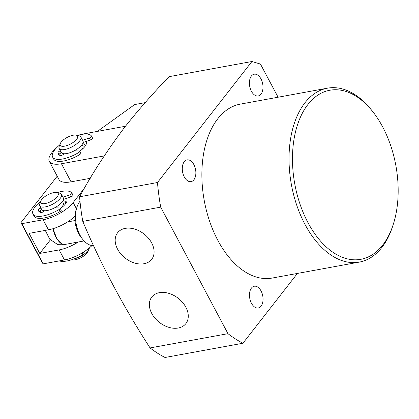 <?xml version="1.0" encoding="UTF-8"?>
<svg xmlns="http://www.w3.org/2000/svg" width="419" height="419" viewBox="0 0 419 419"><rect width="100%" height="100%" fill="white"/><g stroke="black" fill="none" stroke-linecap="round" stroke-linejoin="round"><path stroke-width="0.63" d="M59.76 144.89A22.102 8.317 -28 0 0 52.611 157.083L53.679 159.094A22.102 8.317 -28 0 0 79.631 154.637A1.964 0.738 -28 0 0 80.605 153.825A1.964 0.738 -28 0 0 80.794 153.186L79.725 151.175A1.964 0.738 -28 0 0 79.238 150.971L74.173 150.856M52.611 157.083A22.102 8.317 -28 0 0 78.563 152.626A1.964 0.738 -28 0 0 79.537 151.814A1.964 0.738 -28 0 0 79.725 151.175M83.119 142.434L90.436 139.993A1.964 0.738 -28 0 0 92.379 138.736A1.964 0.738 -28 0 0 92.568 138.097A1.964 0.738 -28 0 0 92.552 138.076L91.51 136.117M82.595 140.239L89.367 137.987A1.964 0.738 -28 0 0 91.311 136.73A1.964 0.738 -28 0 0 91.499 136.091A1.964 0.738 -28 0 0 91.483 136.065A22.102 8.317 -28 0 0 77.536 135.442M64.06 153.757L63.185 154.522A1.964 0.738 152 0 1 60.525 155.559A15.718 5.918 152 0 1 58.246 154.087A15.718 5.918 152 0 1 57.99 152.61A1.964 0.738 152 0 1 60.09 150.919L60.399 150.809M61.509 152.804L61.158 152.925A1.964 0.738 -28 0 0 59.058 154.616A15.718 5.918 -28 0 0 59.042 154.951M40.701 201.434A22.102 8.317 -28 0 0 33.001 214.062L34.07 216.073A22.102 8.317 -28 0 0 60.017 211.616A1.964 0.738 -28 0 0 60.996 210.804A1.964 0.738 -28 0 0 61.179 210.165L60.116 208.159A1.964 0.738 -28 0 0 59.629 207.95L54.559 207.834M33.001 214.062A22.102 8.317 -28 0 0 58.953 209.605A1.964 0.738 -28 0 0 59.927 208.793A1.964 0.738 -28 0 0 60.116 208.159M63.51 199.413L70.827 196.972A1.964 0.738 -28 0 0 72.77 195.715A1.964 0.738 -28 0 0 72.953 195.076A1.964 0.738 -28 0 0 72.943 195.055L71.9 193.096M62.986 197.218L69.758 194.966A1.964 0.738 -28 0 0 71.701 193.709A1.964 0.738 -28 0 0 71.89 193.07A1.964 0.738 -28 0 0 71.874 193.044A22.102 8.317 -28 0 0 57.256 192.63M44.445 210.736L43.571 211.501A1.964 0.738 152 0 1 40.91 212.538A15.718 5.918 152 0 1 38.637 211.066A15.718 5.918 152 0 1 38.375 209.589A1.964 0.738 152 0 1 40.475 207.897L40.79 207.787M41.9 209.783L41.544 209.903A1.964 0.738 -28 0 0 39.444 211.595A15.718 5.918 -28 0 0 39.428 211.93M60.106 153.443A14.733 5.547 -28 0 0 60.095 155.449M63.756 153.736A12.277 4.619 -28 0 0 63.515 154.234A12.277 4.619 152 0 1 63.756 153.736M81.674 134.41A27.015 10.166 152 0 1 84.931 133.677L125.433 126.26M104.179 155.936L61.457 163.756A27.015 10.166 152 0 1 49.342 161.399A27.015 10.166 152 0 1 56.591 147.75M79.736 151.201A14.733 5.547 -28 0 0 86.141 144.382A14.733 5.547 -28 0 0 85.995 141.475M49.342 161.399L58.953 179.479A27.015 10.166 -28 0 0 71.068 181.836L90.258 178.326M85.319 145.896A12.277 4.619 -28 0 0 85.104 144.958A12.277 4.619 -28 0 0 82.632 143.696A12.277 4.619 152 0 1 85.104 144.958A12.277 4.619 152 0 1 85.287 145.503A12.277 4.619 152 0 1 85.319 145.896M82.103 144.545L82.936 146.111A9.826 3.698 152 0 1 83.082 146.545A9.826 3.698 152 0 1 81.616 149.782M76.143 135.138L79.013 135.761A12.277 4.619 152 0 1 80.83 136.924A12.277 4.619 152 0 1 81.014 137.463A12.277 4.619 152 0 1 71.492 147.116A12.277 4.619 152 0 1 59.147 148.452A12.277 4.619 152 0 1 58.964 147.912A12.277 4.619 152 0 1 59.199 146.299L60.289 143.57A9.826 3.698 152 0 1 67.187 137.416A9.826 3.698 152 0 1 76.143 135.138A9.826 3.698 152 0 1 77.74 136.5A9.826 3.698 152 0 1 69.585 144.482A9.826 3.698 152 0 1 60.1 144.859A9.826 3.698 152 0 1 60.289 143.57M80.83 136.924L82.967 140.941A12.277 4.619 152 0 1 83.151 141.486A12.277 4.619 152 0 1 73.629 151.133A12.277 4.619 152 0 1 61.284 152.474L59.147 148.452M63.023 200.675A12.277 4.619 152 0 1 65.495 201.937A12.277 4.619 152 0 1 65.542 203.807M62.489 201.523L63.327 203.095A9.826 3.698 152 0 1 62.4 206.284A9.826 3.698 152 0 1 60.257 208.421M56.743 192.52L59.618 193.143A12.277 4.619 152 0 1 61.436 194.306L63.358 197.92A12.277 4.619 152 0 1 62.201 201.916A12.277 4.619 152 0 1 50.83 209.5A12.277 4.619 152 0 1 41.675 209.453L39.753 205.834A12.277 4.619 152 0 1 39.805 203.681L40.894 200.947A9.826 3.698 152 0 1 41.774 199.481A9.826 3.698 152 0 1 56.743 192.52A9.826 3.698 152 0 1 57.272 196.642A9.826 3.698 152 0 1 46.389 203.278A9.826 3.698 152 0 1 40.894 200.947M61.436 194.306A12.277 4.619 152 0 1 60.278 198.297A12.277 4.619 152 0 1 48.908 205.881A12.277 4.619 152 0 1 39.753 205.834M73.954 258.942A12.277 4.619 -28 0 0 88.048 250.531A12.277 4.619 -28 0 0 89.153 248.692A12.277 4.619 -28 0 0 89.383 247.896M71.701 259.738L72.215 259.853A9.826 3.698 -28 0 0 87.178 252.893A9.826 3.698 -28 0 0 88.063 251.421L89.153 248.692M43.906 211.213A12.277 4.619 152 0 1 44.147 210.715M40.968 210.149A14.733 5.547 -28 0 0 40.585 212.454M60.341 208.583A14.733 5.547 -28 0 0 65.416 203.969A14.733 5.547 -28 0 0 66.741 201.764A14.733 5.547 -28 0 0 66.244 198.501M84.79 187.66L73.168 202.55A24.559 9.244 152 0 1 43.126 219.771L21.819 223.673L20.95 222.657L57.209 176.195M97.391 131.393L134.703 104.551L145.173 102.639M21.819 223.673L43.183 263.85L64.489 259.948A24.559 9.244 -28 0 0 91.96 245.581M78.28 242.004A24.559 9.244 152 0 1 59.147 249.907L39.779 253.448L29.1 233.362L48.468 229.816A24.559 9.244 -28 0 0 74.933 216.398M43.183 263.85L42.314 262.833L20.95 222.657M65.919 203.278A12.277 4.619 -28 0 0 65.704 202.34L65.495 201.937M50.38 239.867L39.779 253.448M83.491 252.128L84.041 253.155A1.964 0.738 152 0 1 83.852 253.794A1.964 0.738 152 0 1 82.878 254.605A22.102 8.317 152 0 1 59.294 260.901M57.895 244.696L49.741 239.181L45.289 230.398L49.741 239.181L57.895 244.696L63.154 244.769L84.078 240.941M55.942 237.128A19.646 11.742 79.6 0 0 63.154 244.769L56.79 238.594L53.004 228.695A19.646 11.742 79.6 0 0 55.942 237.128M79.987 201.256A24.559 14.675 79.6 0 0 76.918 207.264A24.559 14.675 79.6 0 0 79.956 235.075A24.559 14.675 79.6 0 0 82.81 239.474A24.559 14.675 79.6 0 0 93.552 245.702M76.918 207.264L76.069 209.919A20.877 12.476 79.6 0 0 78.652 233.556A20.877 12.476 79.6 0 0 81.082 237.295L82.81 239.474M74.98 220.562L67.6 221.913M327.469 88.173L240.312 104.127A88.409 52.836 79.6 0 0 217.775 118.771A88.409 52.836 79.6 0 0 209.652 221.358A88.409 52.836 79.6 0 0 272.146 278.059L359.303 262.105A88.409 52.836 -100.4 0 1 296.809 205.41A88.409 52.836 -100.4 0 1 304.932 102.817A88.409 52.836 -100.4 0 1 327.469 88.173A88.409 52.836 -100.4 0 1 371.517 110.071L372.674 111.527A85.953 51.369 -100.4 0 1 393.305 224.254A85.953 51.369 -100.4 0 1 382.709 245.094A85.953 51.369 -100.4 0 1 307.975 222.646A85.953 51.369 -100.4 0 1 307.939 104.472A85.953 51.369 -100.4 0 1 372.674 111.527M393.305 224.254L392.739 226.024A88.409 52.836 -100.4 0 1 381.84 247.461A88.409 52.836 -100.4 0 1 359.303 262.105M193.887 179.793A11.051 6.604 -100.4 0 1 191.069 181.626A11.051 6.604 -100.4 0 1 183.255 174.54A11.051 6.604 -100.4 0 1 184.271 161.713A11.051 6.604 -100.4 0 1 187.089 159.885A11.051 6.604 -100.4 0 1 194.898 166.972A11.051 6.604 -100.4 0 1 193.887 179.793M261.006 94.113A11.051 6.604 -100.4 0 1 258.188 95.946A11.051 6.604 -100.4 0 1 250.373 88.859A11.051 6.604 -100.4 0 1 251.39 76.033A11.051 6.604 -100.4 0 1 254.207 74.205A11.051 6.604 -100.4 0 1 262.022 81.291A11.051 6.604 -100.4 0 1 261.006 94.113M261.068 306.148A11.051 6.604 -100.4 0 1 258.251 307.981A11.051 6.604 -100.4 0 1 250.436 300.889A11.051 6.604 -100.4 0 1 251.452 288.068A11.051 6.604 -100.4 0 1 254.27 286.235A11.051 6.604 -100.4 0 1 262.084 293.326A11.051 6.604 -100.4 0 1 261.068 306.148M278.08 97.213L260.461 64.076L251.919 61.509L168.998 76.682C152.715 93.647 138.013 110.407 124.893 126.952C106.835 150.929 91.724 174.204 79.573 196.778A162.085 96.868 79.6 0 0 82.784 221.389C100.864 264.363 123.296 306.546 150.07 347.932A162.085 96.868 79.6 0 0 165.028 357.491L242.931 343.234L297.406 273.434M125.234 228.381A21.61 15.299 38 0 1 148.399 238.16A21.61 15.299 38 0 1 151.673 259.356A21.61 15.299 38 0 1 144.031 263.734A21.61 15.299 38 0 1 120.866 253.956A21.61 15.299 38 0 1 117.598 232.76A21.61 15.299 38 0 1 125.234 228.381M159.414 292.666A21.61 15.299 38 0 1 182.584 302.445A21.61 15.299 38 0 1 185.853 323.641A21.61 15.299 38 0 1 178.211 328.019A21.61 15.299 38 0 1 155.046 318.241A21.61 15.299 38 0 1 151.778 297.045A21.61 15.299 38 0 1 159.414 292.666M251.919 61.509L157.481 182.522A162.085 96.868 79.6 0 0 160.692 207.127L227.978 333.676A162.085 96.868 79.6 0 0 242.931 343.234M227.978 333.676L150.07 347.932M160.692 207.127L82.784 221.389M157.481 182.522L79.573 196.778M78.563 152.626L79.631 154.637M89.367 137.987L90.436 139.993M60.09 150.919L61.158 152.925M59.058 154.616L57.99 152.61M58.953 209.605L60.017 211.616M69.758 194.966L70.827 196.972M40.475 207.897L41.544 209.903M39.444 211.595L38.375 209.589M71.068 181.836L61.457 163.756M64.489 259.948L59.147 249.907M48.468 229.816L43.126 219.771M76.452 208.73L73.168 202.55M82.878 254.605L82.035 253.018M92.568 138.097L91.499 136.091M72.953 195.076L71.89 193.07"/></g></svg>
